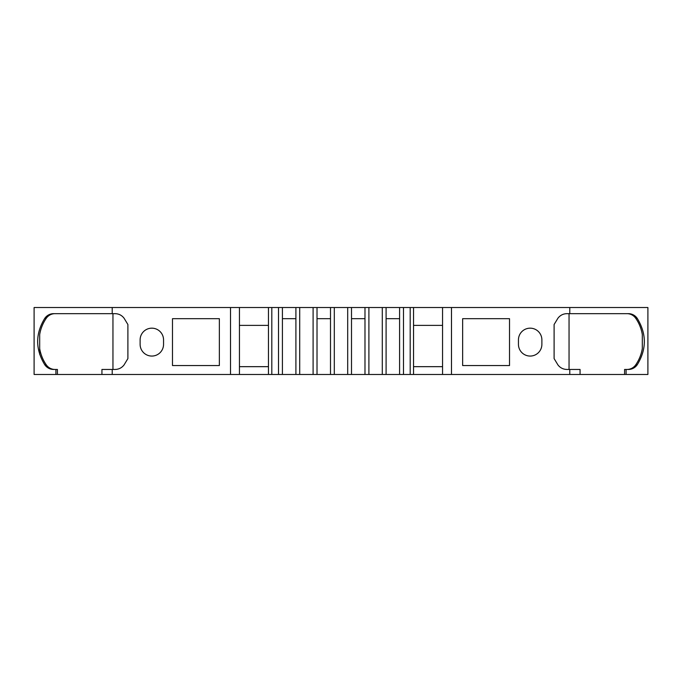 <?xml version="1.0" encoding="UTF-8"?>
<svg xmlns="http://www.w3.org/2000/svg" width="682" height="682" viewBox="0 0 682 682"><rect width="100%" height="100%" fill="white"/><g stroke="black" fill="none" stroke-linecap="round" stroke-linejoin="round"><path stroke-width="1.02" d="M530.161 356.064A11.722 11.722 0 0 0 541.883 344.35L541.883 339.883A11.722 11.722 0 0 0 530.161 328.17A11.722 11.722 0 0 0 518.448 339.883L518.448 344.35A11.722 11.722 0 0 0 530.161 356.064M151.839 356.064A11.722 11.722 0 0 0 163.552 344.35L163.552 339.883A11.722 11.722 0 0 0 151.839 328.17A11.722 11.722 0 0 0 140.117 339.883L140.117 344.35A11.722 11.722 0 0 0 151.839 356.064M278.503 307.522L278.503 374.478L282.416 374.478L282.416 307.522L34.1 307.522L34.1 374.478L55.907 374.478L55.907 369.456L57.416 369.456L57.416 374.478L112.223 374.478L112.223 369.456L115.079 369.456C118.753 369.371 121.737 367.879 124.022 364.981L127.892 358.596L127.892 324.513L124.022 318.136C121.754 315.246 118.77 313.746 115.079 313.66L53.554 313.66A11.159 10.776 -90 0 0 44.782 318.332C35.294 333.779 35.294 349.261 44.782 364.785A11.159 10.776 -90 0 0 53.554 369.456L55.907 369.456M278.503 374.478L112.223 374.478M313.098 374.478L317.019 374.478L317.019 307.522L313.098 307.522L313.098 374.478L295.903 374.478L295.903 307.522L282.416 307.522M313.098 307.522L299.705 307.522L299.705 374.478M347.692 374.478L351.503 374.478L351.503 307.522L347.692 307.522L347.692 374.478L330.497 374.478L330.497 307.522L317.019 307.522M347.692 307.522L334.308 307.522L334.308 374.478M382.295 374.478L386.097 374.478L386.097 307.522L382.295 307.522L382.295 374.478L364.981 374.478L364.981 307.522L368.902 307.522L368.902 374.478M382.295 307.522L368.902 307.522M554.108 358.596L554.108 324.513L554.108 358.596L557.978 364.981C560.246 367.871 563.23 369.363 566.921 369.456L569.777 369.456L569.777 374.478L624.584 374.478L624.584 369.456L628.446 369.456A11.159 10.776 90 0 0 637.218 364.785C646.707 349.337 646.707 333.856 637.218 318.332A11.159 10.776 90 0 0 628.446 313.66L569.777 313.66L569.777 307.522L413.539 307.522L413.539 374.478L399.584 374.478L399.584 307.522L403.497 307.522L403.497 374.478M413.539 307.522L403.497 307.522M626.093 369.456L626.093 374.478L647.9 374.478L647.9 307.522L569.777 307.522M451.484 307.522L451.484 374.478L413.539 374.478M442.558 307.522L442.558 374.478M239.442 307.522L239.442 374.478M230.516 307.522L230.516 374.478M268.461 307.522L268.461 374.478M386.097 307.522L399.584 307.522M386.097 318.682L399.584 318.682M351.503 307.522L364.981 307.522M351.503 318.682L364.981 318.682M317.019 318.682L330.497 318.682M334.308 307.522L330.497 307.522M282.416 318.682L295.903 318.682M299.705 307.522L295.903 307.522M219.357 365.552L172.486 365.552L172.486 318.682L219.357 318.682L219.357 365.552M112.223 307.522L112.223 313.66M127.892 324.513L127.892 358.596M509.514 365.552L462.643 365.552L462.643 318.682L509.514 318.682L509.514 365.552M569.777 374.478L451.484 374.478M569.777 313.66L566.921 313.66C563.247 313.737 560.263 315.237 557.978 318.136L554.108 324.513M580.067 374.478L580.067 369.456L569.777 369.456M101.933 374.478L101.933 369.456L112.223 369.456M268.461 325.374L239.442 325.374M442.558 325.374L413.539 325.374M239.442 366.669L268.461 366.669M413.539 366.669L442.558 366.669M44.782 318.332L46.231 318.332A11.159 10.776 90 0 1 55.003 313.66M55.003 369.456A11.159 10.776 90 0 1 46.231 364.785L44.782 364.785M46.231 364.785C42.889 359.917 40.707 354.521 39.684 348.579L39.684 334.538C40.681 328.656 42.872 323.251 46.231 318.332M39.684 354.435L39.684 348.118M55.907 374.478L57.416 374.478M624.584 374.478L626.093 374.478M386.097 374.478L399.584 374.478M351.503 374.478L364.981 374.478M317.019 374.478L330.497 374.478M282.416 374.478L295.903 374.478M637.218 364.785L635.769 364.785A11.159 10.776 -90 0 1 626.997 369.456L628.446 369.456M626.997 313.66A11.159 10.776 -90 0 1 635.769 318.332L637.218 318.332M635.769 318.332C639.111 323.191 641.293 328.596 642.316 334.538L642.316 334.998M642.316 334.538L642.316 348.579C641.319 354.461 639.128 359.866 635.769 364.785M112.956 369.456L112.956 313.66M569.044 369.456L569.044 313.66M271.811 307.522L271.811 374.478M410.189 307.522L410.189 374.478"/></g></svg>
